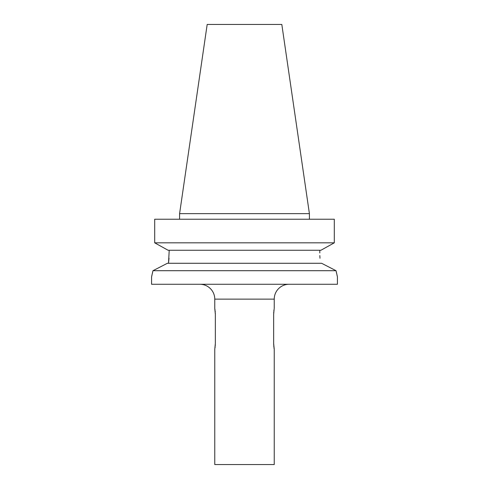 <?xml version="1.0" encoding="UTF-8"?>
<svg xmlns="http://www.w3.org/2000/svg" width="489" height="489" viewBox="0 0 489 489"><rect width="100%" height="100%" fill="white"/><g stroke="black" fill="none" stroke-linecap="round" stroke-linejoin="round"><path stroke-width="0.73" d="M274.152 308.883L273.657 314.286L273.657 343.467L274.237 349.323L274.237 464.55L214.763 464.55L214.763 349.323L215.343 343.467L215.343 314.286L214.763 308.431L214.763 299.14A14.866 14.866 0 0 0 199.897 284.274M289.103 284.274A14.866 14.866 0 0 0 274.237 299.14L214.763 299.14M274.237 308.431L274.237 299.14M336.041 270.704L321.597 263.271L336.041 270.704L337.428 276.841L337.428 284.274L151.572 284.274L151.572 276.841L152.959 270.704L336.041 270.704L336.585 273.333M319.977 258.253L319.837 255.57M207.183 24.45L281.817 24.45L309.409 213.65L179.591 213.65L207.183 24.45M309.409 219.225L309.409 213.65M179.591 219.225L179.591 213.65M154.695 219.225L154.695 242.825L154.695 219.225L334.305 219.225L334.305 242.825L320.906 250.264L334.305 242.825L154.695 242.825L168.094 250.264L320.906 250.264M167.403 263.271L152.959 270.704L167.403 263.271L321.597 263.271M169.023 258.253L168.503 263.271L169.212 250.264M319.788 252.954L319.788 250.264M168.094 250.264L154.695 242.825M151.676 276.438L151.969 275.264M152.415 273.333L152.941 270.79M337.324 276.438L337.031 275.264M215.325 344.617L215.258 345.711M215.166 346.725L215.05 347.624M214.848 348.883L214.763 349.323M214.848 308.889L215.056 310.148M215.166 311.035L215.258 312.043M215.325 313.137L215.343 314.286M273.675 313.137L273.742 312.043M273.834 311.035L273.95 310.13M274.152 348.871L274.06 348.339M274.036 348.217L273.944 347.606M273.834 346.725L273.742 345.711M273.675 344.617L273.657 343.467"/></g></svg>
